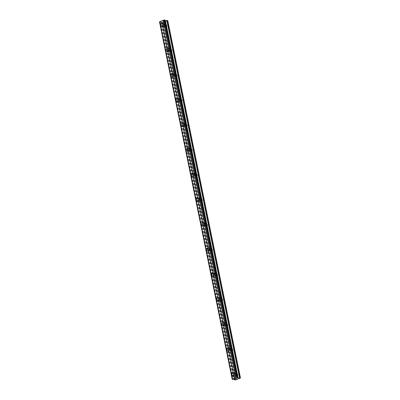 <?xml version="1.0" encoding="UTF-8"?>
<svg xmlns="http://www.w3.org/2000/svg" width="400" height="400" viewBox="0 0 400 400"><rect width="100%" height="100%" fill="white"/><g stroke="black" fill="none" stroke-linecap="round" stroke-linejoin="round"><path stroke-width="0.3" stroke-dasharray="2 1.5" d="M238.005 374.525A0.99 0.79 -79.6 0 0 236.46 375.15A0.99 0.79 -79.6 0 0 238.005 374.525M235.465 374.06A0.99 0.79 -79.6 0 0 233.915 374.68A0.99 0.79 -79.6 0 0 235.465 374.06M233.605 372.49L233.6 372.49A1.655 1.315 100.4 0 1 233.605 372.49A1.655 1.315 100.4 0 1 234.595 373.595A1.655 1.315 100.4 0 1 233.005 375.74L233.005 375.74M232.935 349.595A0.99 0.79 -79.6 0 0 231.385 350.22A0.99 0.79 -79.6 0 0 232.935 349.595M230.395 349.125A0.99 0.79 -79.6 0 0 228.845 349.75A0.99 0.79 -79.6 0 0 230.395 349.125M228.53 347.56L228.53 347.56A1.655 1.315 100.4 0 1 229.525 348.665A1.655 1.315 100.4 0 1 227.935 350.81A1.655 1.315 100.4 0 1 227.93 350.81L227.93 350.81M227.865 324.66A0.99 0.79 -79.6 0 0 226.315 325.285A0.99 0.79 -79.6 0 0 227.865 324.66M225.32 324.195A0.99 0.79 -79.6 0 0 223.77 324.82A0.99 0.79 -79.6 0 0 225.32 324.195M223.46 322.625L223.455 322.625A1.655 1.315 100.4 0 1 223.46 322.625A1.655 1.315 100.4 0 1 224.45 323.73A1.655 1.315 100.4 0 1 222.86 325.875L222.86 325.875M222.79 299.73A0.99 0.79 -79.6 0 0 221.24 300.355A0.99 0.79 -79.6 0 0 222.79 299.73M220.25 299.26A0.99 0.79 -79.6 0 0 218.7 299.885A0.99 0.79 -79.6 0 0 220.25 299.26M218.385 297.695L218.385 297.695A1.655 1.315 100.4 0 1 219.38 298.8A1.655 1.315 100.4 0 1 217.79 300.945A1.655 1.315 100.4 0 1 217.785 300.945L217.79 300.945M217.72 274.8A0.99 0.79 -79.6 0 0 216.17 275.42A0.99 0.79 -79.6 0 0 217.72 274.8M215.175 274.33A0.99 0.79 -79.6 0 0 213.625 274.955A0.99 0.79 -79.6 0 0 215.175 274.33M213.315 272.76L213.31 272.76A1.655 1.315 100.4 0 1 213.315 272.76A1.655 1.315 100.4 0 1 214.305 273.865A1.655 1.315 100.4 0 1 212.715 276.015L212.715 276.015M212.645 249.865A0.99 0.79 -79.6 0 0 211.095 250.49A0.99 0.79 -79.6 0 0 212.645 249.865M210.105 249.4A0.99 0.79 -79.6 0 0 208.555 250.025A0.99 0.79 -79.6 0 0 210.105 249.4M208.24 247.83L208.24 247.83A1.655 1.315 100.4 0 1 209.235 248.935A1.655 1.315 100.4 0 1 207.645 251.08A1.655 1.315 100.4 0 1 207.64 251.08L207.64 251.08M207.575 224.935A0.99 0.79 -79.6 0 0 206.025 225.56A0.99 0.79 -79.6 0 0 207.575 224.935M205.03 224.465A0.99 0.79 -79.6 0 0 203.48 225.09A0.99 0.79 -79.6 0 0 205.03 224.465M203.17 222.9L203.165 222.9A1.655 1.315 100.4 0 1 203.17 222.9A1.655 1.315 100.4 0 1 204.16 224.005A1.655 1.315 100.4 0 1 202.57 226.15L202.57 226.15M202.5 200A0.99 0.79 -79.6 0 0 200.95 200.625A0.99 0.79 -79.6 0 0 202.5 200M199.96 199.535A0.99 0.79 -79.6 0 0 198.41 200.16A0.99 0.79 -79.6 0 0 199.96 199.535M198.095 197.965L198.095 197.965A1.655 1.315 100.4 0 1 199.09 199.07A1.655 1.315 100.4 0 1 197.5 201.215A1.655 1.315 100.4 0 1 197.495 201.215L197.495 201.215M197.43 175.07A0.99 0.79 -79.6 0 0 195.88 175.695A0.99 0.79 -79.6 0 0 197.43 175.07M194.885 174.605A0.99 0.79 -79.6 0 0 193.335 175.225A0.99 0.79 -79.6 0 0 194.885 174.605M193.025 173.035L193.025 173.035A1.655 1.315 100.4 0 1 194.015 174.14A1.655 1.315 100.4 0 1 192.425 176.285L192.425 176.285M192.355 150.14A0.99 0.79 -79.6 0 0 190.805 150.765A0.99 0.79 -79.6 0 0 192.355 150.14M189.815 149.67A0.99 0.79 -79.6 0 0 188.265 150.295A0.99 0.79 -79.6 0 0 189.815 149.67M187.95 148.1L187.95 148.1A1.655 1.315 100.4 0 1 188.945 149.21A1.655 1.315 100.4 0 1 187.355 151.355A1.655 1.315 100.4 0 1 187.35 151.355L187.35 151.355M187.285 125.205A0.99 0.79 -79.6 0 0 185.735 125.83A0.99 0.79 -79.6 0 0 187.285 125.205M184.74 124.74A0.99 0.79 -79.6 0 0 183.19 125.365A0.99 0.79 -79.6 0 0 184.74 124.74M182.88 123.17L182.88 123.17A1.655 1.315 100.4 0 1 183.87 124.275A1.655 1.315 100.4 0 1 182.28 126.42L182.28 126.42M182.21 100.275A0.99 0.79 -79.6 0 0 180.66 100.9A0.99 0.79 -79.6 0 0 182.21 100.275M179.67 99.805A0.99 0.79 -79.6 0 0 178.12 100.43A0.99 0.79 -79.6 0 0 179.67 99.805M177.805 98.24L177.805 98.24A1.655 1.315 100.4 0 1 178.8 99.345A1.655 1.315 100.4 0 1 177.21 101.49A1.655 1.315 100.4 0 1 177.205 101.49L177.205 101.49M177.14 75.34A0.99 0.79 -79.6 0 0 175.59 75.965A0.99 0.79 -79.6 0 0 177.14 75.34M174.595 74.875A0.99 0.79 -79.6 0 0 173.045 75.5A0.99 0.79 -79.6 0 0 174.595 74.875M172.735 73.305L172.735 73.305A1.655 1.315 100.4 0 1 173.725 74.41A1.655 1.315 100.4 0 1 172.135 76.56A1.655 1.315 100.4 0 1 172.135 76.555L172.135 76.555M172.065 50.41A0.99 0.79 -79.6 0 0 170.515 51.035A0.99 0.79 -79.6 0 0 172.065 50.41M169.525 49.945A0.99 0.79 -79.6 0 0 167.975 50.565A0.99 0.79 -79.6 0 0 169.525 49.945M167.66 48.375L167.66 48.375A1.655 1.315 100.4 0 1 168.655 49.48A1.655 1.315 100.4 0 1 167.065 51.625L167.06 51.625M166.995 25.48A0.99 0.79 -79.6 0 0 165.445 26.105A0.99 0.79 -79.6 0 0 166.995 25.48M164.45 25.01A0.99 0.79 -79.6 0 0 162.9 25.635A0.99 0.79 -79.6 0 0 164.45 25.01M162.585 23.44L162.59 23.445A1.655 1.315 100.4 0 1 163.58 24.55A1.655 1.315 100.4 0 1 161.99 26.695L161.99 26.695M164.965 24.805A1.655 1.315 -79.6 0 0 163.975 23.7A1.655 1.315 -79.6 0 0 162.385 25.845A1.655 1.315 -79.6 0 0 163.38 26.95A1.655 1.315 -79.6 0 0 164.965 24.805M163.71 24.57A1.655 1.315 -79.6 0 0 162.72 23.465A1.655 1.315 -79.6 0 0 161.13 25.615A1.655 1.315 -79.6 0 0 162.12 26.72A1.655 1.315 -79.6 0 0 163.71 24.57M170.04 49.735A1.655 1.315 -79.6 0 0 169.05 48.63A1.655 1.315 -79.6 0 0 167.46 50.775A1.655 1.315 -79.6 0 0 168.45 51.88A1.655 1.315 -79.6 0 0 170.04 49.735M168.785 49.505A1.655 1.315 -79.6 0 0 167.795 48.4A1.655 1.315 -79.6 0 0 166.205 50.545A1.655 1.315 -79.6 0 0 167.195 51.65A1.655 1.315 -79.6 0 0 168.785 49.505M175.11 74.665A1.655 1.315 -79.6 0 0 174.12 73.56A1.655 1.315 -79.6 0 0 172.53 75.71A1.655 1.315 -79.6 0 0 173.525 76.815A1.655 1.315 -79.6 0 0 175.11 74.665M173.855 74.435A1.655 1.315 -79.6 0 0 172.865 73.33A1.655 1.315 -79.6 0 0 171.275 75.475A1.655 1.315 -79.6 0 0 172.265 76.58A1.655 1.315 -79.6 0 0 173.855 74.435M180.185 99.6A1.655 1.315 -79.6 0 0 179.195 98.495A1.655 1.315 -79.6 0 0 177.605 100.64A1.655 1.315 -79.6 0 0 178.595 101.745A1.655 1.315 -79.6 0 0 180.185 99.6M178.93 99.37A1.655 1.315 -79.6 0 0 177.94 98.265A1.655 1.315 -79.6 0 0 176.35 100.41A1.655 1.315 -79.6 0 0 177.34 101.515A1.655 1.315 -79.6 0 0 178.93 99.37M185.255 124.53A1.655 1.315 -79.6 0 0 184.265 123.425A1.655 1.315 -79.6 0 0 182.675 125.57A1.655 1.315 -79.6 0 0 183.67 126.675A1.655 1.315 -79.6 0 0 185.255 124.53M184 124.3A1.655 1.315 -79.6 0 0 183.01 123.195A1.655 1.315 -79.6 0 0 181.42 125.34A1.655 1.315 -79.6 0 0 182.41 126.445A1.655 1.315 -79.6 0 0 184 124.3M190.33 149.46A1.655 1.315 -79.6 0 0 189.34 148.355A1.655 1.315 -79.6 0 0 187.75 150.505A1.655 1.315 -79.6 0 0 188.74 151.61A1.655 1.315 -79.6 0 0 190.33 149.46M189.075 149.23A1.655 1.315 -79.6 0 0 188.08 148.125A1.655 1.315 -79.6 0 0 186.495 150.275A1.655 1.315 -79.6 0 0 187.485 151.38A1.655 1.315 -79.6 0 0 189.075 149.23M195.4 174.395A1.655 1.315 -79.6 0 0 194.41 173.29A1.655 1.315 -79.6 0 0 192.82 175.435A1.655 1.315 -79.6 0 0 193.815 176.54A1.655 1.315 -79.6 0 0 195.4 174.395M194.145 174.165A1.655 1.315 -79.6 0 0 193.155 173.06A1.655 1.315 -79.6 0 0 191.565 175.205A1.655 1.315 -79.6 0 0 192.555 176.31A1.655 1.315 -79.6 0 0 194.145 174.165M200.475 199.325A1.655 1.315 -79.6 0 0 199.485 198.22A1.655 1.315 -79.6 0 0 197.895 200.365A1.655 1.315 -79.6 0 0 198.885 201.47A1.655 1.315 -79.6 0 0 200.475 199.325M199.22 199.095A1.655 1.315 -79.6 0 0 198.225 197.99A1.655 1.315 -79.6 0 0 196.64 200.135A1.655 1.315 -79.6 0 0 197.63 201.24A1.655 1.315 -79.6 0 0 199.22 199.095M205.545 224.26A1.655 1.315 -79.6 0 0 204.555 223.155A1.655 1.315 -79.6 0 0 202.965 225.3A1.655 1.315 -79.6 0 0 203.955 226.405A1.655 1.315 -79.6 0 0 205.545 224.26M204.29 224.025A1.655 1.315 -79.6 0 0 203.3 222.92A1.655 1.315 -79.6 0 0 201.71 225.07A1.655 1.315 -79.6 0 0 202.7 226.175A1.655 1.315 -79.6 0 0 204.29 224.025M210.62 249.19A1.655 1.315 -79.6 0 0 209.63 248.085A1.655 1.315 -79.6 0 0 208.04 250.23A1.655 1.315 -79.6 0 0 209.03 251.335A1.655 1.315 -79.6 0 0 210.62 249.19M209.365 248.96A1.655 1.315 -79.6 0 0 208.37 247.855A1.655 1.315 -79.6 0 0 206.785 250A1.655 1.315 -79.6 0 0 207.775 251.105A1.655 1.315 -79.6 0 0 209.365 248.96M215.69 274.12A1.655 1.315 -79.6 0 0 214.7 273.015A1.655 1.315 -79.6 0 0 213.11 275.165A1.655 1.315 -79.6 0 0 214.1 276.27A1.655 1.315 -79.6 0 0 215.69 274.12M214.435 273.89A1.655 1.315 -79.6 0 0 213.445 272.785A1.655 1.315 -79.6 0 0 211.855 274.93A1.655 1.315 -79.6 0 0 212.845 276.035A1.655 1.315 -79.6 0 0 214.435 273.89M220.765 299.055A1.655 1.315 -79.6 0 0 219.775 297.95A1.655 1.315 -79.6 0 0 218.185 300.095A1.655 1.315 -79.6 0 0 219.175 301.2A1.655 1.315 -79.6 0 0 220.765 299.055M219.51 298.825A1.655 1.315 -79.6 0 0 218.515 297.72A1.655 1.315 -79.6 0 0 216.93 299.865A1.655 1.315 -79.6 0 0 217.92 300.97A1.655 1.315 -79.6 0 0 219.51 298.825M225.835 323.985A1.655 1.315 -79.6 0 0 224.845 322.88A1.655 1.315 -79.6 0 0 223.255 325.025A1.655 1.315 -79.6 0 0 224.245 326.13A1.655 1.315 -79.6 0 0 225.835 323.985M224.58 323.755A1.655 1.315 -79.6 0 0 223.59 322.65A1.655 1.315 -79.6 0 0 222 324.795A1.655 1.315 -79.6 0 0 222.99 325.9A1.655 1.315 -79.6 0 0 224.58 323.755M230.91 348.92A1.655 1.315 -79.6 0 0 229.915 347.815A1.655 1.315 -79.6 0 0 228.33 349.96A1.655 1.315 -79.6 0 0 229.32 351.065A1.655 1.315 -79.6 0 0 230.91 348.92M229.655 348.685A1.655 1.315 -79.6 0 0 228.66 347.58A1.655 1.315 -79.6 0 0 227.075 349.73A1.655 1.315 -79.6 0 0 228.065 350.835A1.655 1.315 -79.6 0 0 229.655 348.685M235.98 373.85A1.655 1.315 -79.6 0 0 234.99 372.745A1.655 1.315 -79.6 0 0 233.4 374.89A1.655 1.315 -79.6 0 0 234.39 375.995A1.655 1.315 -79.6 0 0 235.98 373.85M234.725 373.62A1.655 1.315 -79.6 0 0 233.735 372.515A1.655 1.315 -79.6 0 0 232.145 374.66A1.655 1.315 -79.6 0 0 233.135 375.765A1.655 1.315 -79.6 0 0 234.725 373.62M163.765 20.935L163.245 21.145L163.765 20.935M164.075 20.99L163.79 21.105L164.075 20.995M163.84 21.115L164.125 21L163.84 21.115M164.125 21L164.435 21.055L164.125 21.005M164.435 21.055L163.915 21.265L164.435 21.06M163.965 21.275L164.55 21.04L163.78 20.9L163.195 21.135L164.55 21.04L163.965 21.28M162.55 21.57L162.84 21.54L162.55 21.575M162.84 21.54L163.425 21.465L162.84 21.54M163.425 21.465L162.875 21.69L163.425 21.465M162.925 21.695L163.62 21.415L162.455 21.465L163.62 21.415L162.925 21.7M159.56 22.08L161.605 21.905L162.05 22L161.94 22.52L163.035 22.58L167.77 20.56M165.07 20.615L164.72 20.4L164.93 20.09L237.63 377.45M235.73 378.8L235.09 378.845M236.325 378.77L235.45 378.915M235.61 378.635L234.975 378.865M237.045 378.48L236.28 378.335M162.61 22.64L235.315 380M163.035 22.58L235.74 379.935M161.375 21.925L234.08 379.285M161.18 21.93L233.885 379.285M164.81 20.465L237.48 377.655M164.87 20.515L237.525 377.625M237.565 377.83L164.89 20.58M167.715 20.69L240.42 378.05M161.94 22.52L234.65 379.875M161.86 22.445L234.46 379.29L161.855 22.47M162.05 22.01L234.75 379.35L162.05 22M162.015 21.98L234.72 379.34M161.605 21.905L234.31 379.265M161.49 21.91L234.195 379.265M160.415 22.035L233.12 379.39M160.235 22.06L232.94 379.415M160.185 22.055L232.89 379.415M160.025 22.08L232.73 379.435M159.945 22.1L232.65 379.455M159.755 22.12L232.46 379.475M159.595 22.005L232.28 379.26M159.61 21.95L232.315 379.31M164.885 20.12L237.59 377.475L164.895 20.18M164.87 20.17L237.57 377.49M164.875 20.235L237.58 377.59M237.56 377.92L164.855 20.56L237.56 377.91M237.41 373.86L234.87 373.395M232.34 348.93L229.8 348.465M227.27 324L224.725 323.53M222.195 299.065L219.655 298.6M217.125 274.135L214.58 273.665M212.05 249.205L209.51 248.735M206.98 224.27L204.435 223.805M201.905 199.34L199.365 198.87M196.835 174.405L194.29 173.94M191.76 149.475L189.22 149.01M186.69 124.545L184.145 124.075M181.615 99.61L179.075 99.145M176.545 74.68L174 74.21M171.47 49.745L168.93 49.28M166.4 24.815L163.855 24.35M163.975 23.7L162.72 23.465M169.05 48.63L167.795 48.4M174.12 73.56L172.865 73.33M179.195 98.495L177.94 98.265M184.265 123.425L183.01 123.195M189.34 148.355L188.08 148.125M194.41 173.29L193.155 173.06M199.485 198.22L198.225 197.99M204.555 223.155L203.3 222.92M209.63 248.085L208.37 247.855M214.7 273.015L213.445 272.785M219.775 297.95L218.515 297.72M224.845 322.88L223.59 322.65M229.915 347.815L228.66 347.58M234.99 372.745L233.735 372.515M234.39 375.995L233.135 375.765M229.32 351.065L228.065 350.835M224.245 326.13L222.99 325.9M219.175 301.2L217.92 300.97M214.1 276.27L212.845 276.035M209.03 251.335L207.775 251.105M203.955 226.405L202.7 226.175M198.885 201.47L197.63 201.24M193.815 176.54L192.555 176.31M188.74 151.61L187.485 151.38M183.67 126.675L182.41 126.445M178.595 101.745L177.34 101.515M173.525 76.815L172.265 76.58M168.45 51.88L167.195 51.65M163.38 26.95L162.12 26.72M166.04 26.765L163.495 26.3M171.11 51.7L168.57 51.23M176.185 76.63L173.64 76.16M181.255 101.56L178.715 101.095M186.33 126.495L183.785 126.025M191.4 151.425L188.86 150.96M196.475 176.355L193.93 175.89M201.545 201.29L199.005 200.82M206.62 226.22L204.075 225.755M211.69 251.155L209.15 250.685M216.765 276.085L214.22 275.62M221.835 301.015L219.295 300.55M226.91 325.95L224.365 325.48M231.98 350.88L229.44 350.415M237.055 375.815L234.51 375.345M159.625 21.965L232.33 379.325M159.76 21.72L232.465 379.08M164.855 20.155L237.56 377.51M164.91 20.195L237.6 377.47M164.72 20.4L237.425 377.755M164.885 20.49L237.545 377.615"/><path stroke-width="0.6" d="M232.015 374.635A1.655 1.315 100.4 0 1 233.6 372.49A1.655 1.315 100.4 0 1 234.59 373.595A1.655 1.315 100.4 0 1 233.005 375.74A1.655 1.315 100.4 0 1 232.015 374.635M233.005 375.74A1.655 1.315 100.4 0 1 232.01 374.635A1.655 1.315 100.4 0 1 233.6 372.49M227.93 350.81A1.655 1.315 100.4 0 1 226.94 349.705A1.655 1.315 100.4 0 1 228.53 347.56A1.655 1.315 100.4 0 1 229.52 348.66A1.655 1.315 100.4 0 1 227.93 350.81A1.655 1.315 100.4 0 1 226.94 349.705A1.655 1.315 100.4 0 1 228.53 347.555M222.86 325.875A1.655 1.315 100.4 0 1 221.865 324.77A1.655 1.315 100.4 0 1 223.455 322.625A1.655 1.315 100.4 0 1 224.45 323.73A1.655 1.315 100.4 0 1 222.86 325.875A1.655 1.315 100.4 0 1 221.87 324.77A1.655 1.315 100.4 0 1 223.455 322.625M217.785 300.945A1.655 1.315 100.4 0 1 216.795 299.84A1.655 1.315 100.4 0 1 218.385 297.695A1.655 1.315 100.4 0 1 219.375 298.8A1.655 1.315 100.4 0 1 217.785 300.945A1.655 1.315 100.4 0 1 216.795 299.84A1.655 1.315 100.4 0 1 218.385 297.695M212.715 276.015A1.655 1.315 100.4 0 1 211.72 274.91A1.655 1.315 100.4 0 1 213.31 272.76A1.655 1.315 100.4 0 1 214.305 273.865A1.655 1.315 100.4 0 1 212.715 276.015A1.655 1.315 100.4 0 1 211.725 274.91A1.655 1.315 100.4 0 1 213.31 272.76M207.64 251.08A1.655 1.315 100.4 0 1 206.65 249.975A1.655 1.315 100.4 0 1 208.24 247.83A1.655 1.315 100.4 0 1 209.23 248.935A1.655 1.315 100.4 0 1 207.64 251.08A1.655 1.315 100.4 0 1 206.65 249.975A1.655 1.315 100.4 0 1 208.24 247.83M202.57 226.15A1.655 1.315 100.4 0 1 201.575 225.045A1.655 1.315 100.4 0 1 203.165 222.9A1.655 1.315 100.4 0 1 204.16 224.005A1.655 1.315 100.4 0 1 202.57 226.15A1.655 1.315 100.4 0 1 201.58 225.045A1.655 1.315 100.4 0 1 203.165 222.9M197.495 201.215A1.655 1.315 100.4 0 1 196.505 200.11A1.655 1.315 100.4 0 1 198.095 197.965A1.655 1.315 100.4 0 1 199.085 199.07A1.655 1.315 100.4 0 1 197.495 201.215A1.655 1.315 100.4 0 1 196.505 200.11A1.655 1.315 100.4 0 1 198.095 197.965M192.425 176.285A1.655 1.315 100.4 0 1 191.43 175.18A1.655 1.315 100.4 0 1 193.025 173.035A1.655 1.315 100.4 0 1 194.015 174.14A1.655 1.315 100.4 0 1 192.425 176.285A1.655 1.315 100.4 0 1 191.435 175.18A1.655 1.315 100.4 0 1 193.02 173.035M187.35 151.355A1.655 1.315 100.4 0 1 186.36 150.25A1.655 1.315 100.4 0 1 187.95 148.1A1.655 1.315 100.4 0 1 188.94 149.205A1.655 1.315 100.4 0 1 187.35 151.355A1.655 1.315 100.4 0 1 186.36 150.25A1.655 1.315 100.4 0 1 187.95 148.1M181.29 125.315A1.655 1.315 100.4 0 1 182.88 123.17A1.655 1.315 100.4 0 1 183.87 124.275A1.655 1.315 100.4 0 1 182.28 126.42A1.655 1.315 100.4 0 1 181.29 125.315M182.28 126.42A1.655 1.315 100.4 0 1 181.285 125.315A1.655 1.315 100.4 0 1 182.875 123.17M177.205 101.49A1.655 1.315 100.4 0 1 176.215 100.385A1.655 1.315 100.4 0 1 177.805 98.24A1.655 1.315 100.4 0 1 178.795 99.345A1.655 1.315 100.4 0 1 177.205 101.49A1.655 1.315 100.4 0 1 176.215 100.385A1.655 1.315 100.4 0 1 177.805 98.24M172.135 76.555A1.655 1.315 100.4 0 1 171.14 75.45A1.655 1.315 100.4 0 1 172.735 73.305A1.655 1.315 100.4 0 1 173.725 74.41A1.655 1.315 100.4 0 1 172.135 76.555A1.655 1.315 100.4 0 1 171.145 75.455A1.655 1.315 100.4 0 1 172.73 73.305M167.065 51.625A1.655 1.315 100.4 0 1 166.07 50.52A1.655 1.315 100.4 0 1 167.66 48.375A1.655 1.315 100.4 0 1 168.65 49.48A1.655 1.315 100.4 0 1 167.06 51.625A1.655 1.315 100.4 0 1 166.07 50.52A1.655 1.315 100.4 0 1 167.66 48.375M161.99 26.695A1.655 1.315 100.4 0 1 160.995 25.59A1.655 1.315 100.4 0 1 162.585 23.44A1.655 1.315 100.4 0 1 163.58 24.545A1.655 1.315 100.4 0 1 161.99 26.695A1.655 1.315 100.4 0 1 161 25.59A1.655 1.315 100.4 0 1 162.59 23.445M159.555 22.025L232.255 379.385L232.405 378.98L236.01 377.545L237.425 377.36L237.595 377.94L240.42 378.05L235.74 379.935L234.65 379.875L234.755 379.36L234.31 379.265L232.23 379.42L159.585 22.01M159.705 21.815L232.28 379.26M164.93 20.09L163.18 20.21L159.675 21.655L232.38 379.01M240.475 377.92L167.77 20.56L165.07 20.615M235.09 378.845L235.73 378.8M235.45 378.915L236.33 378.77L235.74 379.01L234.97 378.865L235.61 378.64M234.975 378.865L236.325 378.77M236.17 378.47L237.045 378.48M232.405 378.98L159.7 21.62L232.41 378.97M163.18 20.21L235.885 377.57M163.2 20.21L235.905 377.565M163.305 20.19L236.01 377.545M159.605 21.885L232.31 379.24M164.065 20.085L236.77 377.445M164.245 20.06L236.95 377.415M164.29 20.06L236.995 377.42M164.465 20.04L237.17 377.395M164.525 20.02L237.23 377.38M164.72 20L237.425 377.36M164.92 20.035L237.625 377.395M165.295 20.66L238.005 378.015M165.41 20.655L238.115 378.01M166.82 20.445L239.525 377.8M167.105 20.44L239.81 377.795M159.525 22.06L232.23 379.42M159.565 21.925L232.27 379.28M164.955 20.055L237.66 377.415"/></g></svg>
